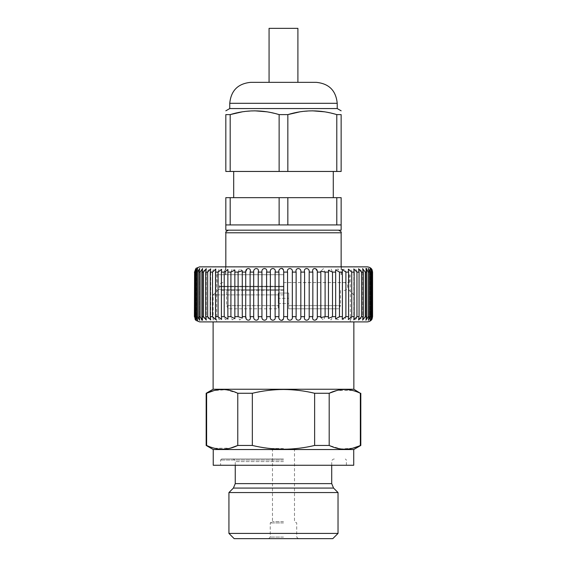 <?xml version="1.0" encoding="UTF-8"?>
<svg xmlns="http://www.w3.org/2000/svg" width="567" height="567" viewBox="0 0 567 567"><rect width="100%" height="100%" fill="white"/><g stroke="black" fill="none" stroke-linecap="round" stroke-linejoin="round"><path stroke-width="0.43" stroke-dasharray="2.83 2.13" d="M283.486 521.64L272.479 521.64L283.486 521.64M283.486 448.49L272.479 448.49L283.486 448.49M283.486 522.923L270.246 522.923L283.486 522.923M283.486 537.077L270.246 537.077L283.486 537.077M234.178 538.65L332.794 538.65M283.486 289.659L218.352 289.659L283.486 289.659M283.486 294.904L213.114 294.904L283.486 294.904M213.114 389.253L353.858 389.253M213.242 449.539L353.723 449.539M213.242 465.266L353.723 465.266M283.486 458.972L221.626 458.972L283.486 458.972M228.933 492.553L338.031 492.553M228.933 533.405L338.031 533.405M360.803 445.449L360.343 445.449L360.343 393.264L360.803 393.264M360.343 393.264L353.057 390.592M352.461 390.436L336.841 390.493M314.635 393.264C304.444 390.812 294.06 389.55 283.486 389.479C273.01 389.536 262.627 390.798 252.336 393.264L237.771 393.264L237.771 445.449L252.336 445.449C262.627 447.916 273.01 449.177 283.486 449.234C294.06 449.163 304.444 447.902 314.635 445.449L314.635 393.264L329.193 393.264L329.193 445.449L340.965 449L352.894 448.171M314.635 445.449L329.193 445.449M206.168 445.449L213.908 448.128M214.503 448.277L230.33 448.171M206.168 393.264L206.622 393.264L206.622 445.449M252.336 393.264L252.336 445.449M237.771 393.264L225.999 389.72L214.071 390.55M205.715 316.655L205.715 272.096L207.664 272.096L207.664 316.655L205.715 316.655L206.268 320.072L203.652 317.853L203.496 316.655L201.88 316.655L201.88 272.096L203.496 272.096L203.496 316.655M203.496 272.096L203.652 270.898L206.268 268.687L205.715 272.096M210.279 316.655L210.279 272.096L212.533 272.096L212.533 316.655L210.279 316.655L210.69 319.908L208.068 318.569L207.664 316.655M207.664 272.096L208.068 270.19L210.69 268.843L210.279 272.096M215.524 316.655L215.524 272.096L218.068 272.096L218.068 316.655L215.524 316.655L215.807 319.703L213.185 319.03L212.533 316.655M212.533 272.096L213.185 269.722L215.807 269.049L215.524 272.096M221.406 316.655L221.406 272.096L224.213 272.096L224.213 316.655L221.406 316.655L221.584 319.448L218.968 319.377L218.068 316.655M218.068 272.096L218.968 269.375L221.584 269.304L221.406 272.096M227.863 316.655L227.863 272.096L230.918 272.096L230.918 316.655L227.863 316.655L227.969 319.122L225.347 319.646L224.213 316.655M224.213 272.096L225.347 269.105L227.969 269.63L227.863 272.096M234.844 316.655L234.844 272.096L238.105 272.096L238.105 316.655L234.844 316.655L234.887 318.697L232.264 319.866L230.918 316.655M230.918 272.096L232.264 268.893L234.887 270.055L234.844 272.096M242.279 316.655L242.279 272.096L245.717 272.096L245.717 316.655L242.279 316.655L242.286 318.073L239.664 320.029L238.105 316.655M238.105 272.096L239.664 268.723L242.286 270.679L242.279 272.096M250.097 316.655L250.097 272.096L253.683 272.096L253.683 316.655L250.097 316.655C250.579 319.391 249.707 320.561 247.474 320.164L245.717 316.655M245.717 272.096L247.474 268.588C249.7 268.191 250.579 269.36 250.097 272.096M258.226 316.655L258.226 272.096L261.933 272.096L261.933 316.655L258.226 316.655C258.644 319.235 257.772 320.44 255.625 320.263C254.214 319.54 253.569 318.335 253.683 316.655M253.683 272.096C253.569 270.416 254.214 269.212 255.625 268.489C257.772 268.319 258.644 269.516 258.226 272.096M266.596 316.655L266.596 272.096L270.374 272.096L270.374 316.655L266.596 316.655C266.944 319.086 266.093 320.312 264.031 320.334C262.486 319.689 261.784 318.463 261.933 316.655M261.933 272.096C261.784 270.289 262.486 269.063 264.031 268.418C266.093 268.446 266.951 269.672 266.596 272.096M275.115 316.655L275.115 272.096L278.943 272.096L278.943 316.655L275.115 316.655C275.413 318.938 274.584 320.178 272.614 320.376C270.941 319.838 270.19 318.597 270.374 316.655M270.374 272.096C270.19 270.161 270.941 268.914 272.614 268.375C274.584 268.574 275.413 269.814 275.115 272.096M366.792 268.715L368.309 272.096L369.408 272.096L368.408 268.432L370.549 272.096L371.286 272.096C369.982 267.397 370.216 267.397 371.973 272.096L372.342 272.096L372.342 316.655C370.882 321.361 370.953 321.361 372.576 316.655L372.576 316.655C370.953 321.361 370.882 321.361 372.342 316.655L371.973 316.655C370.216 321.361 369.989 321.361 371.286 316.655L370.549 316.655L368.408 320.32L369.408 316.655L368.309 316.655L365.913 320.242L366.721 316.655L365.276 316.655L362.625 320.135L363.263 316.655L361.477 316.655L361.2 318.257L358.578 319.994L359.06 316.655L356.955 316.655L356.423 318.817L353.808 319.816L354.148 316.655L351.746 316.655L350.973 319.214L348.351 319.59L348.577 316.655L345.898 316.655L344.885 319.519L342.262 319.299L342.397 316.655L339.47 316.655L338.23 319.76L335.607 318.923L335.671 316.655L332.517 316.655L331.057 319.951L328.435 318.42L328.456 316.655L325.104 316.655L323.445 320.1L320.823 317.584L320.823 316.655L317.307 316.655L315.458 320.22C313.267 320.504 312.396 319.313 312.842 316.655L309.192 316.655C309.32 318.399 308.646 319.618 307.172 320.305C305.06 320.376 304.203 319.157 304.585 316.655L300.836 316.655C300.999 318.534 300.276 319.767 298.66 320.362C296.647 320.242 295.804 319.008 296.13 316.655L292.317 316.655C292.522 318.661 291.757 319.908 290.013 320.39C288.1 320.114 287.285 318.867 287.554 316.655L283.72 316.655L283.486 318.746L281.303 320.398C279.503 319.979 278.716 318.732 278.943 316.655M283.72 316.655L283.72 272.096L287.554 272.096C287.285 269.885 288.1 268.638 290.013 268.361C291.757 268.843 292.522 270.09 292.317 272.096L296.13 272.096C295.804 269.743 296.647 268.51 298.66 268.397C300.276 268.992 300.999 270.225 300.836 272.096L304.585 272.096C304.203 269.594 305.06 268.375 307.172 268.453C308.646 269.141 309.32 270.353 309.192 272.096L312.842 272.096C312.396 269.438 313.267 268.255 315.458 268.538L317.307 272.096L320.823 272.096L320.823 271.175L323.445 268.652L325.104 272.096L328.456 272.096L328.435 270.331L331.057 268.801L332.517 272.096L335.671 272.096L335.607 269.828L338.23 268.992L339.47 272.096L342.397 272.096L342.262 269.46L344.885 269.233L345.898 272.096L348.577 272.096L348.351 269.169L350.973 269.538L351.746 272.096L354.148 272.096L353.808 268.942L356.423 269.935L356.955 272.096L359.06 272.096L358.578 268.758L361.2 270.494L361.477 272.096L363.263 272.096L362.632 268.623L365.276 272.096L366.721 272.096L365.913 268.51L365.913 320.242L365.913 268.51M278.943 272.096C278.716 270.02 279.503 268.772 281.303 268.354L283.486 270.005L283.72 272.096M292.317 316.655L292.317 272.096M300.836 316.655L300.836 272.096M309.192 316.655L309.192 272.096M317.307 316.655L317.307 272.096M325.104 316.655L325.104 272.096M332.517 316.655L332.517 272.096M339.47 316.655L339.47 272.096M345.898 316.655L345.898 272.096M351.746 316.655L351.746 272.096M356.955 316.655L356.955 272.096M361.477 316.655L361.477 272.096M365.276 316.655L365.276 272.096M367.352 266.859L199.612 266.859M372.342 272.096C370.875 267.397 370.953 267.397 372.576 272.096L372.597 272.096C370.953 267.397 370.875 267.397 372.342 272.096M370.081 268.382L371.973 272.096L371.973 316.655L370.081 320.369L370.081 268.382L370.081 320.369M199.612 321.9L367.352 321.9M283.486 274.719L216.651 274.719L283.486 274.719M194.587 272.096L194.587 316.655L194.403 272.096C195.948 267.397 195.948 267.397 194.403 272.096L194.587 272.096C196.281 267.397 196.437 267.397 195.048 272.096L195.601 272.096L195.601 316.655L195.048 316.655L195.048 272.096C196.437 267.397 196.281 267.397 194.587 272.096M196.522 316.655L196.522 272.096L197.444 272.096L197.444 316.655L196.522 316.655L197.621 320.348L195.601 316.655M198.804 316.655L198.804 272.096L200.08 272.096L200.08 316.655L198.804 316.655L199.704 320.284L197.444 316.655M287.554 272.096L287.554 316.655M296.13 272.096L296.13 316.655M304.585 272.096L304.585 316.655M312.842 272.096L312.842 316.655M320.823 272.096L320.823 316.655M328.456 272.096L328.456 316.655M335.671 272.096L335.671 316.655M342.397 272.096L342.397 316.655M348.577 272.096L348.577 316.655M354.148 272.096L354.148 316.655M359.06 272.096L359.06 316.655M363.263 272.096L363.263 316.655M366.721 272.096L366.721 316.655M369.408 272.096L369.408 316.655M370.549 316.655L370.549 272.096M371.286 272.096L371.286 316.655M283.486 266.859L341.405 266.859L283.486 266.859M283.486 321.9L350.321 321.9L283.486 321.9M194.403 316.655L195.041 319.178M195.048 316.655C196.437 321.361 196.281 321.361 194.587 316.655C196.281 321.361 196.437 321.361 195.048 316.655M201.88 316.655L202.596 320.192L202.603 268.56L201.88 272.096M201.59 320.008L200.08 316.655M200.08 272.096L202.596 268.56L202.603 320.192M197.444 272.096L199.704 268.467L198.804 272.096M195.601 272.096L197.621 268.404L196.522 272.096M283.486 197.663L333.283 197.663L283.486 197.663M283.486 171.454L333.283 171.454L283.486 171.454M337.216 108.552L229.755 108.552M287.845 171.454L279.127 171.454L279.127 114.605L287.845 114.605L287.845 171.454L341.143 171.454L341.143 114.605L336.791 114.605L324.586 111.812M312.318 110.82L299.872 111.841M316.244 82.343L250.72 82.343M297.902 28.35L269.07 28.35M283.486 224.922L312.318 224.922L283.486 224.922M341.143 230.167L225.822 230.167M287.845 224.922L287.845 197.663L341.143 197.663L341.143 224.922L225.822 224.922L254.654 224.922L225.822 224.922L225.822 197.663L279.127 197.663L279.127 224.922M288.723 303.551L288.723 293.068L288.723 305.648L288.723 293.068L283.486 293.068L288.723 293.068L288.723 303.551L278.241 303.551L278.241 293.068L288.723 293.068L288.723 303.551L288.723 293.068L278.241 293.068L278.241 298.306L288.723 298.306L278.241 298.306L278.241 303.551L278.241 293.068L278.241 308.795L228.295 308.795L278.241 308.795L278.241 305.648L226.481 305.648L278.241 305.648L278.241 293.068L283.486 293.068L278.241 293.068L278.241 303.551L288.723 303.551M283.486 282.586L349.272 282.586L283.486 282.586M283.486 290.446L222.937 290.446L283.486 290.446M288.723 305.648L340.491 305.648L288.723 305.648L288.723 308.795L338.676 308.795L288.723 308.795L288.723 305.648M278.241 293.068L288.723 293.068L278.241 293.068M279.127 114.605L266.929 111.812M254.654 110.82L242.208 111.841M230.181 171.454L230.181 114.605L225.822 114.605L225.822 171.454L279.127 171.454M336.791 171.454L336.791 114.605M287.845 197.663L279.127 197.663M230.181 224.922L230.181 197.663M336.791 197.663L336.791 224.922M283.486 460.021L220.584 460.021L283.486 460.021M283.486 461.595L235.255 461.595L283.486 461.595M235.255 483.623L331.709 483.623M233.413 488.074L333.552 488.074M337.216 103.307L229.755 103.307M225.822 232.782L341.143 232.782M283.486 286.774L219.273 286.774L283.486 286.774M283.486 286.25L219.273 286.25L283.486 286.25M272.479 448.49L272.479 521.64L270.246 522.923L270.246 537.077L268.673 538.65M348.613 289.659L353.858 294.904L353.858 321.9M221.626 458.972L220.584 460.021L220.584 465.266M235.255 465.266L235.255 461.595C235.107 460 234.228 459.128 232.64 458.972M334.332 458.972C332.737 459.128 331.865 460 331.709 461.595L331.709 465.266M346.387 465.266L346.387 460.021L345.338 458.972M218.352 289.659L213.114 294.904L213.114 321.9M294.493 448.49L294.493 521.64L296.718 522.923L296.718 537.077L298.292 538.65M206.275 320.072L206.275 268.687L206.275 320.072M210.69 319.908L210.69 268.843L210.69 319.908M215.807 319.703L215.807 269.049L215.807 319.703M221.584 319.448L221.584 269.304L221.584 319.448M242.286 318.073L242.286 270.679L242.286 318.073M225.56 274.719L225.56 266.859M216.651 321.9L216.651 274.719M350.321 321.9L350.321 274.719M341.405 274.719L341.405 266.859M195.941 320.398L195.941 268.354M196.366 320.383L196.366 268.368L196.366 320.383M197.621 320.348L197.621 268.404L197.621 320.348M199.712 320.284L199.712 268.467L199.712 320.284M320.823 317.293L320.823 271.451M342.262 319.299L342.262 269.453L342.262 319.299M353.808 319.816L353.808 268.942L353.808 319.816M362.625 320.135L362.625 268.616L362.625 320.135M368.401 320.32L368.401 268.432L368.401 320.32M370.917 320.398L370.917 268.361L370.917 320.398M320.823 317.584L320.823 271.175M341.143 266.859L341.143 274.719M349.272 274.719L349.272 282.586M340.491 290.446L340.491 305.648L338.676 308.795M222.937 282.586C220.712 282.798 219.486 284.024 219.273 286.25L219.273 286.774C219.486 289.007 220.712 290.226 222.937 290.446M344.027 290.446C346.26 290.226 347.479 289.007 347.699 286.774L347.699 286.25C347.479 284.024 346.26 282.798 344.027 282.586M228.295 308.795L226.481 305.648L226.481 290.446M217.7 274.719L217.7 282.586M225.822 266.859L225.822 274.719"/><path stroke-width="0.85" d="M353.858 321.9L353.858 389.253L213.114 389.253L206.168 393.264L206.168 445.449L206.622 445.449L206.622 393.264L206.168 393.264M213.242 449.539L213.242 465.266L353.723 465.266L353.723 449.539L213.242 449.539L206.168 445.449M338.031 492.553L228.933 492.553L228.933 533.405L338.031 533.405L338.031 492.553L333.552 488.074L233.413 488.074L228.933 492.553M338.031 533.405L332.794 538.65L234.178 538.65L228.933 533.405M252.336 445.449L252.336 393.264C262.627 390.798 273.01 389.536 283.486 389.479C294.06 389.55 304.444 390.812 314.635 393.264L314.635 445.449C304.444 447.902 294.06 449.163 283.486 449.234C273.01 449.177 262.627 447.916 252.336 445.449L237.771 445.449C227.452 450.453 217.069 450.453 206.622 445.449M336.841 390.493L329.193 393.264L314.635 393.264M329.193 445.449L329.193 393.264C339.52 388.267 349.903 388.267 360.343 393.264L360.343 445.449C350.016 450.453 339.633 450.453 329.193 445.449L314.635 445.449M353.858 389.253L360.343 393.264M353.057 390.592L352.461 390.436M352.894 448.171L360.803 445.449L353.723 449.539M213.908 448.128L214.503 448.277M230.33 448.171L237.771 445.449L237.771 393.264L252.336 393.264M214.071 390.55L206.622 393.264C216.948 388.267 227.332 388.267 237.771 393.264M195.941 268.354L199.612 266.859L367.352 266.859C371.321 267.34 372.101 269.849 372.08 269.828L372.597 272.096C370.953 267.397 370.882 267.397 372.342 272.096L370.081 268.382M278.943 316.655C277.95 319.781 282.536 321.999 283.486 318.746L283.72 316.655L287.554 316.655C286.349 321.354 293.295 321.361 292.317 316.655L296.13 316.655C294.783 321.354 301.651 321.361 300.836 316.655L304.585 316.655C303.118 321.354 309.837 321.361 309.192 316.655L312.842 316.655C311.262 321.354 317.782 321.361 317.307 316.655L320.823 316.655L320.823 317.584L325.104 316.655L328.456 316.655L328.435 318.42L332.517 316.655L335.671 316.655L335.607 318.93L339.47 316.655L342.397 316.655L342.262 319.299L345.898 316.655L348.577 316.655L348.351 319.582L351.746 316.655L354.148 316.655L353.808 319.816L356.955 316.655L359.06 316.655L358.578 319.994L361.477 316.655L363.263 316.655L362.625 320.135L365.276 316.655L366.721 316.655L365.913 320.242L368.309 316.655L368.309 272.096L365.913 268.51L366.721 272.096L365.276 272.096L362.625 268.616L363.263 272.096L361.477 272.096L358.578 268.758L359.06 272.096L356.955 272.096L353.808 268.942L354.148 272.096L351.746 272.096L348.351 269.169L348.577 272.096L345.898 272.096L342.262 269.453L342.397 272.096L339.47 272.096L335.607 269.828L335.671 272.096L332.517 272.096L328.435 270.331L328.456 272.096L325.104 272.096L320.823 271.175L320.823 272.096L317.307 272.096C317.789 267.397 311.269 267.39 312.842 272.096L309.192 272.096C309.844 267.397 303.118 267.39 304.585 272.096L300.836 272.096C301.658 267.397 294.79 267.39 296.13 272.096L292.317 272.096C293.302 267.397 286.349 267.39 287.554 272.096L283.72 272.096L283.486 270.005C282.543 266.759 277.95 268.971 278.943 272.096L275.115 272.096L275.115 316.655L278.943 316.655L278.943 272.096M370.081 320.369L371.973 316.655L371.973 272.096C370.216 267.397 369.989 267.397 371.286 272.096L370.549 272.096L368.408 268.432L369.408 272.096L368.309 272.096L368.309 316.655L369.408 316.655L368.408 320.32L370.549 316.655L371.286 316.655C369.982 321.361 370.216 321.361 371.973 316.655L372.342 316.655C370.875 321.361 370.953 321.361 372.576 316.655L372.576 272.096C370.953 267.397 370.882 267.397 372.342 272.096L372.342 316.655C370.875 321.361 370.953 321.361 372.576 316.655L372.08 318.923C372.136 318.867 371.257 321.454 367.352 321.9L199.612 321.9L195.941 320.398L195.041 319.178M365.913 268.51L366.792 268.715M372.576 272.096L372.576 316.655L372.576 272.096M371.286 316.655L371.286 272.096M370.549 272.096L370.549 316.655M369.408 316.655L369.408 272.096M366.721 316.655L366.721 272.096M365.276 272.096L365.276 316.655M363.263 316.655L363.263 272.096M361.477 272.096L361.477 316.655M359.06 316.655L359.06 272.096M356.955 272.096L356.955 316.655M354.148 316.655L354.148 272.096M351.746 272.096L351.746 316.655M348.577 316.655L348.577 272.096M345.898 272.096L345.898 316.655M342.397 316.655L342.397 272.096M339.47 272.096L339.47 316.655M335.671 316.655L335.671 272.096M332.517 272.096L332.517 316.655M328.456 316.655L328.456 272.096M325.104 272.096L325.104 316.655M320.823 316.655L320.823 272.096M317.307 272.096L317.307 316.655M312.842 316.655L312.842 272.096M309.192 272.096L309.192 316.655M304.585 316.655L304.585 272.096M300.836 272.096L300.836 316.655M296.13 316.655L296.13 272.096M292.317 272.096L292.317 316.655M287.554 316.655L287.554 272.096M283.72 272.096L283.72 316.655M270.374 316.655L270.374 272.096L266.596 272.096L266.596 316.655L270.374 316.655C269.467 321.354 276.391 321.361 275.115 316.655M261.933 316.655L261.933 272.096L258.226 272.096L258.226 316.655L261.933 316.655C261.189 321.354 267.993 321.361 266.596 316.655M253.683 316.655L253.683 272.096L250.097 272.096L250.097 316.655L253.683 316.655C253.116 321.354 259.743 321.361 258.226 316.655M245.717 316.655L245.717 272.096L242.279 272.096L242.279 316.655L245.717 316.655C245.327 321.354 251.72 321.361 250.097 316.655M238.105 316.655L238.105 272.096L234.844 272.096L234.844 316.655L238.105 316.655L242.286 318.073L242.279 316.655M230.918 316.655L230.918 272.096L227.863 272.096L227.863 316.655L230.918 316.655L234.887 318.697L234.844 316.655M224.213 316.655L224.213 272.096L221.406 272.096L221.406 316.655L224.213 316.655L227.962 319.129L227.863 316.655M218.068 316.655L218.068 272.096L215.524 272.096L215.524 316.655L218.068 316.655L221.584 319.448L221.406 316.655M212.533 316.655L212.533 272.096L210.279 272.096L210.279 316.655L212.533 316.655L215.807 319.703L215.524 316.655M207.664 316.655L207.664 272.096L205.715 272.096L205.715 316.655L207.664 316.655L210.69 319.908L210.279 316.655M203.496 316.655L203.496 272.096L201.88 272.096L201.88 316.655L203.496 316.655L206.275 320.072L205.715 316.655M200.08 316.655L200.08 272.096L198.804 272.096L198.804 316.655L200.08 316.655L202.596 320.192L201.88 316.655M197.444 316.655L197.444 272.096L196.522 272.096L196.522 316.655L197.444 316.655L199.704 320.284L198.804 316.655M195.601 316.655L195.601 272.096L195.048 272.096L195.048 316.655L195.601 316.655L197.621 320.348L196.522 316.655M194.587 316.655L194.587 272.096L194.403 316.655C195.948 321.361 195.948 321.361 194.403 316.655L194.587 316.655C196.281 321.361 196.437 321.361 195.048 316.655C196.437 321.361 196.281 321.361 194.587 316.655M202.596 320.192L201.59 320.008M194.403 272.096C195.948 267.397 195.948 267.397 194.403 272.096M195.048 272.096C196.437 267.397 196.281 267.397 194.587 272.096C196.281 267.397 196.437 267.397 195.048 272.096M196.522 272.096L197.621 268.404L195.601 272.096M198.804 272.096L199.704 268.467L197.444 272.096M201.88 272.096L202.596 268.56L200.08 272.096M205.715 272.096L206.275 268.687L203.496 272.096M210.279 272.096L210.69 268.843L207.664 272.096M215.524 272.096L215.807 269.049L212.533 272.096M221.406 272.096L221.584 269.304L218.068 272.096M227.863 272.096L227.962 269.63L224.213 272.096M234.844 272.096L234.887 270.055L230.918 272.096M242.279 272.096L242.286 270.679L238.105 272.096M250.097 272.096C251.72 267.397 245.334 267.39 245.717 272.096M258.226 272.096C259.75 267.397 253.123 267.39 253.683 272.096M266.596 272.096C268 267.397 261.196 267.39 261.933 272.096M275.115 272.096C276.398 267.397 269.474 267.39 270.374 272.096M279.127 224.922L336.791 224.922L336.791 197.663L341.143 197.663L341.143 230.167L225.822 230.167L225.822 224.922L279.127 224.922L279.127 197.663L336.791 197.663M242.208 111.841L230.181 114.605C246.411 109.615 262.727 109.615 279.127 114.605L279.127 171.454L287.845 171.454L287.845 114.605C304.075 109.615 320.39 109.615 336.791 114.605L341.143 114.605C341.143 109.615 341.143 109.615 341.143 114.605C341.143 109.615 341.143 109.615 341.143 114.605L341.143 171.454L287.845 171.454M279.127 114.605L287.845 114.605L299.872 111.841M337.216 108.552L337.216 103.307L229.755 103.307L229.755 108.552L337.216 108.552L341.143 110.82M324.586 111.812L312.318 110.82M229.755 103.307C230.996 90.571 237.984 83.583 250.72 82.343L316.244 82.343C328.98 83.583 335.969 90.571 337.216 103.307M269.07 82.343L269.07 28.35L297.902 28.35L297.902 82.343M266.929 111.812L254.654 110.82M225.822 114.605C225.822 109.615 225.822 109.615 225.822 114.605C225.822 109.615 225.822 109.615 225.822 114.605L230.181 114.605L230.181 171.454L225.822 171.454L225.822 114.605M279.127 171.454L230.181 171.454M336.791 114.605L336.791 171.454M225.822 224.922L225.822 197.663L279.127 197.663M230.181 197.663L230.181 224.922M336.791 224.922L341.143 224.922M287.845 197.663L287.845 224.922M331.709 465.266L331.709 483.623L235.255 483.623L233.413 488.074M338.527 230.167C340.831 231.343 341.71 232.215 341.143 232.782L225.822 232.782L225.822 266.859M360.803 393.264L360.803 445.449M331.709 483.623L333.552 488.074M235.255 465.266L235.255 483.623M213.114 321.9L213.114 389.253M333.283 197.663L333.283 171.454M341.143 232.782L341.143 266.859M225.822 232.782C225.262 232.215 226.134 231.343 228.444 230.167M229.755 108.552L225.822 110.82M233.689 197.663L233.689 171.454"/></g></svg>
